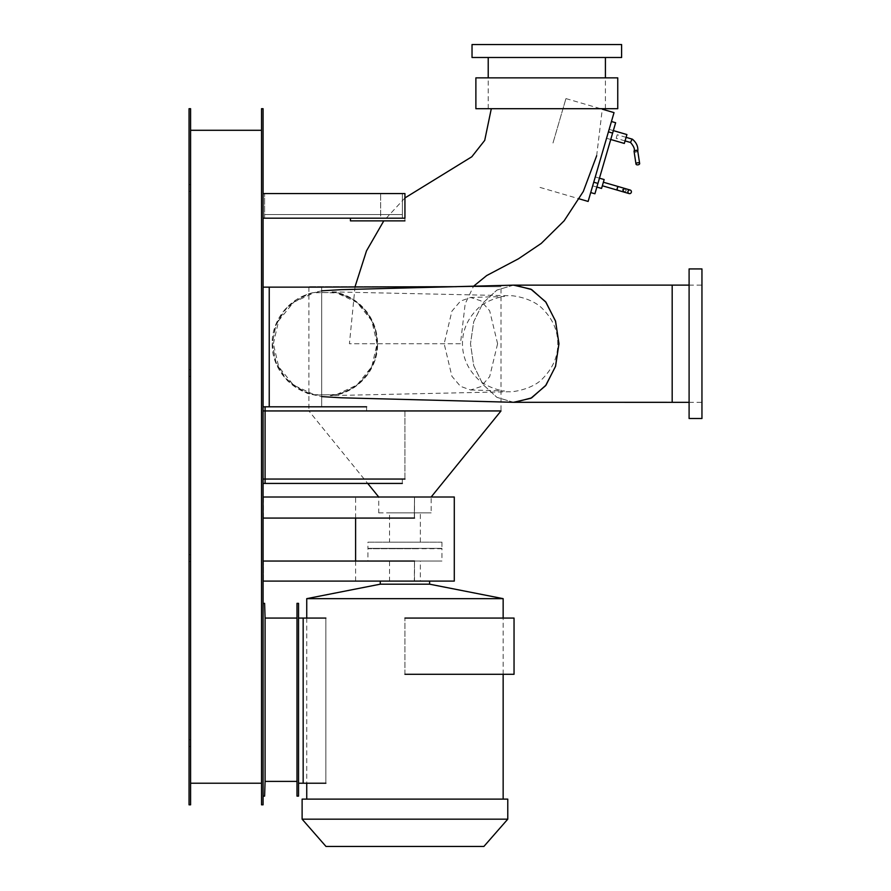 <?xml version="1.0" encoding="UTF-8"?>
<svg xmlns="http://www.w3.org/2000/svg" width="891" height="891" viewBox="0 0 891 891"><rect width="100%" height="100%" fill="white"/><g stroke="black" fill="none" stroke-linecap="round" stroke-linejoin="round"><path stroke-width="0.67" stroke-dasharray="4.46 3.34" d="M624.324 143.44L626.908 134.563M608.887 130.275L606.559 138.261L608.887 130.275M637.789 151.225L635.606 152.294L634.08 151.024M631.819 139.776L630.616 142.126M617.107 135.109L616.182 138.305L617.107 135.109M594.91 193.781L615.636 122.724M608.419 131.868L590.722 192.567L608.419 131.868L612.618 133.082M601.559 188.435L604.154 179.548M593.974 181.408L595.266 176.964L593.974 181.408M625.037 188.536L626.262 190.819L624.001 192.088M618.176 186.531L617.14 190.084M602.862 183.992L602.338 185.774L602.862 183.992M263.068 518.072L414.504 518.072L263.068 518.072L263.068 497.011L414.326 497.011L263.068 497.011L263.068 518.072L414.326 518.072L414.504 497.011L414.326 518.072L414.504 497.011L263.491 497.011L263.491 518.072L263.068 497.011M263.491 518.072L263.491 497.011M414.504 518.072L414.504 497.011M263.068 581.099L414.504 581.099L263.068 581.099L263.068 561.052L414.326 561.052L263.068 561.052L263.068 581.099L414.326 581.099L414.504 561.052L414.326 581.099L414.504 561.052L263.491 561.052L263.491 581.099L263.068 561.052M263.491 581.099L263.491 561.052M414.504 581.099L414.504 561.052M454.287 497.011L404.937 497.011M404.937 581.099L454.287 581.099M514.04 674.287L404.937 674.287L404.937 618.076L514.04 618.076L404.937 618.076L404.937 674.287L514.04 674.287L514.04 618.076M303.163 618.076L298.541 618.076L298.541 783.222L303.163 783.222L303.163 618.076L303.163 783.222L325.861 783.222L325.861 618.076L303.163 618.076L303.163 783.222M325.861 783.222L325.861 618.076L325.861 783.222M298.541 783.222L298.541 618.076L298.541 783.222M296.993 618.076L296.993 781.396L296.993 618.076L265.084 618.076L265.084 781.396L265.084 618.076L265.084 781.396L296.993 781.396M263.068 603.352L263.068 796.12L263.068 603.352L264.605 603.352L265.084 618.076M296.993 603.352L298.541 603.352L298.541 796.12L296.993 796.12L296.993 603.352M265.084 781.396L264.605 796.12L263.068 796.12M402.298 479.057L402.298 483.434L402.298 479.057L263.068 479.057L263.068 483.434L402.298 483.434L402.298 479.057L263.068 479.057L263.068 410.94L263.068 483.434L263.068 406.808L263.068 483.434L265.084 483.434L265.084 406.808L263.068 406.808L269.238 406.808L263.068 406.808L263.068 287.136L263.068 406.808L263.068 287.136L269.238 287.136L269.238 406.808L269.238 287.136L321.673 287.136L321.673 406.808L321.673 287.136L321.673 406.808L269.238 406.808L321.673 406.808M269.238 406.808L269.238 287.136M263.068 483.434L263.068 479.057L404.937 479.057L404.937 410.94L263.068 410.94L366.591 410.94L366.591 406.808L366.591 410.94L366.591 406.808L263.068 406.808L263.068 410.94L263.068 406.808L263.068 410.94L366.591 410.94M404.937 479.057L404.937 410.94M380.657 193.581L402.364 193.581L402.364 218.195L380.657 218.195L380.657 193.581L380.657 218.195L402.364 218.195L402.364 193.581L380.657 193.581M404.937 193.581L404.937 218.195L404.937 193.581L263.068 193.581L263.068 218.195L263.068 193.581L263.068 218.195L404.937 218.195L404.937 220.868L404.937 218.195L350.441 218.195L350.441 220.868L404.937 220.868M264.605 214.553L402.364 214.553L402.364 218.195L264.605 218.195L264.605 214.553L402.364 214.553L264.605 214.553L264.605 218.195L402.364 218.195L402.364 214.553L402.364 218.195L402.364 214.553L264.605 214.553L264.605 218.195L264.605 214.553M402.364 218.195L264.605 218.195L402.364 218.195L402.364 193.581L264.605 193.581L264.605 218.195L402.364 218.195L402.364 193.581L402.364 218.195L264.605 218.195L264.605 193.581L402.364 193.581M264.605 218.195L264.605 193.581M672.182 285.12L672.182 402.32M513.35 285.153L496.855 290.121L482.978 302.929L473.734 321.696L470.493 343.726L473.734 365.744L482.978 384.511L496.855 397.319L513.35 402.298M429.618 584.184L380.268 584.184M306.738 598.652L503.148 598.652M503.148 799.127L306.738 799.127M302.116 819.174L507.77 819.174M325.995 846.45L483.891 846.45L325.995 846.45M420.363 542.185L367.927 542.185L441.958 542.185L420.363 542.185L420.363 512.882L389.523 512.882L389.523 542.185L420.363 542.185M441.958 542.185L367.927 542.185L367.927 548.355L441.958 548.355L441.958 542.185M441.958 548.355L367.927 548.355L441.958 548.355M417.278 548.355L392.608 548.722L417.278 548.355M417.278 548.722L367.927 548.722L417.278 548.722M441.958 548.722L367.927 548.722L367.927 561.052L441.958 561.052L441.958 548.722M441.958 561.052L367.927 561.052L441.958 561.052M420.363 561.052L389.523 561.052L389.523 581.099L420.363 581.099L420.363 561.052M420.363 581.099L380.268 581.099L420.363 581.099M429.618 581.099L380.268 581.099M503.148 674.287L503.148 618.076M306.738 618.076L306.738 783.222M389.523 512.882L431.155 512.882L389.523 512.882M378.731 512.882L431.155 512.882L431.155 497.011L378.731 497.011L378.731 512.882M378.731 497.011L431.155 497.011M456.259 286.679L500.998 286.679L500.998 410.94L308.887 410.94L367.716 483.434M500.998 286.679L308.887 286.679L500.998 286.679M308.887 287.136L308.887 410.94M377.071 343.726L371.803 320.793L357.068 302.495L335.84 292.482L312.385 292.771L296.425 299.621L283.583 311.315L275.274 326.563L272.39 343.726L275.274 360.877L283.583 376.125L296.425 387.83L312.385 394.668L335.84 394.958L357.068 384.945L371.803 366.647L377.071 343.726M497.601 343.726L489.671 310.814L480.906 300.824L470.582 297.46L460.458 301.125L451.893 311.193L444.175 343.726L451.893 376.247L460.458 386.315L470.582 389.98L480.906 386.616L489.671 376.626L497.601 343.726M513.584 402.298L496.955 397.386L482.978 384.511L473.722 365.678L470.493 343.726L473.722 321.762L482.978 302.929L496.955 290.054L513.584 285.142M273.37 343.726L278.694 320.626L293.596 302.261L315.013 292.359L338.625 292.972L354.306 300L366.847 311.727L374.911 326.863L377.684 343.726L374.911 360.577L366.847 375.712L354.306 387.44L338.625 394.468L315.013 395.081L293.596 385.179L278.694 366.814L273.37 343.726M602.338 108.702L491.297 108.702L602.338 108.702L596.658 155.736M355.052 286.679L349.428 343.726L460.458 343.726L465.191 303.775L473.533 286.267M404.937 197.936L383.798 220.868M460.458 343.726L349.428 343.726M701.952 418.514L701.952 268.926M689.099 268.926L689.099 418.514M617.753 77.862L475.883 77.862M475.883 108.702L617.753 108.702M588.127 201.444L614.033 112.622M552.988 143.006L565.941 98.589L552.988 143.006M472.03 57.503L621.606 57.503M546.818 108.702L488.212 108.702L546.818 108.702M621.606 44.55L472.03 44.55M189.048 373.017L189.048 376.414L189.048 373.017M190.585 373.017L190.585 376.414L190.585 373.017M189.048 187.968L189.048 184.571L189.048 187.968M190.585 187.968L190.585 184.571L190.585 187.968M189.048 558.078L189.048 554.681L189.048 558.078M190.585 558.078L190.585 554.681L190.585 558.078M189.048 743.127L189.048 739.73L189.048 743.127M190.585 743.127L190.585 739.73L190.585 743.127M190.585 130.286L261.531 130.286L261.531 783.222L190.585 783.222L190.585 130.286L190.585 783.222M261.531 783.222L261.531 130.286M190.585 108.702L190.585 804.818L189.048 804.818L189.048 108.702L190.585 108.702M261.531 804.818L261.531 108.702L263.068 108.702L263.068 804.818L261.531 804.818M593.74 182.198L597.939 183.423M606.559 138.261L610.747 139.486M609.143 129.384L613.342 130.598M625.059 140.901L616.182 138.305M626.095 137.348L617.218 134.753M592.682 185.84L596.87 187.065M595.266 176.964L599.465 178.189M355.598 581.099L355.598 561.052M355.598 518.072L355.598 497.011M312.385 292.771C284.83 299.755 271.432 324.825 272.212 343.726C271.432 362.615 284.83 387.685 312.385 394.668M470.593 389.98L504.44 390.949C506.11 391.817 485.495 388.264 476.317 377.339C467.24 367.938 462.607 356.723 462.429 343.726C462.529 330.572 467.396 319.134 477.03 309.4C486.809 298.63 506.456 295.701 504.44 296.491L470.593 297.46M376.882 343.726C377.116 329.815 371.58 317.073 360.287 305.49C349.996 294.353 328.768 291.012 330.583 291.847L509.129 295.701C512.125 295.211 532.228 297.783 542.73 308.943C552.843 319.178 557.855 330.773 557.777 343.726C557.911 356.433 552.966 367.972 542.931 378.307C532.818 389.412 512.191 392.296 508.95 391.75L330.583 395.593C328.601 396.406 349.517 393.31 360.087 382.128C371.558 370.422 377.149 357.625 376.882 343.726M321.673 290.845L307.295 294.019L287.682 306.448L276.266 323.578L272.256 343.726L276.266 363.862L287.682 380.992L307.295 393.421L321.673 396.595M338.625 394.468C362.67 387.997 378.074 365.711 377.584 343.726C377.316 328.456 371.67 315.559 360.643 305.045C353.76 298.953 346.421 294.932 338.625 292.972M689.099 402.32L701.952 402.32M689.099 285.12L701.952 285.12M565.941 98.589L602.338 109.203M540.035 187.422L579.306 198.871M605.412 108.702L605.412 77.862M488.212 108.702L488.212 77.862M189.048 376.414L190.585 376.414L189.048 376.414M189.048 369.631L190.585 369.631L189.048 369.631M189.048 191.365L190.585 191.365L189.048 191.365M189.048 184.571L190.585 184.571L189.048 184.571M189.048 561.464L190.585 561.464L189.048 561.464M189.048 554.681L190.585 554.681L189.048 554.681M189.048 746.524L190.585 746.524L189.048 746.524M189.048 739.73L190.585 739.73L189.048 739.73"/><path stroke-width="1.34" d="M613.342 130.598L626.908 134.563L624.324 143.44L610.747 139.486M636.018 163.821A1.849 1.047 171.4 0 0 635.996 164.089A1.849 1.047 171.4 0 0 637.756 164.868A1.849 1.047 171.4 0 0 639.638 163.799A1.849 1.047 171.4 0 0 639.66 163.532A1.849 1.047 171.4 0 0 637.911 162.752A1.849 1.047 171.4 0 0 636.018 163.821M634.158 151.57L636.23 150.156L637.756 151.403M639.66 163.532L637.778 151.314C638.268 146.647 636.475 142.605 632.387 139.185L626.095 137.348M630.616 142.126L631.819 139.776M611.438 121.499L615.636 122.724L612.618 133.082L594.91 193.781L590.722 192.567M599.465 178.189L604.154 179.548L602.862 183.992L601.559 188.435L596.87 187.065M627.999 191.32A1.849 1.737 106.3 0 0 629.146 193.592A1.849 1.737 106.3 0 0 631.329 192.3A1.849 1.737 106.3 0 0 630.182 190.039A1.849 1.737 106.3 0 0 627.999 191.32M629.146 193.592L624.001 192.088L622.776 189.805L625.037 188.536L630.182 190.039M624.001 192.088L617.14 190.084L617.185 188.168L618.176 186.531L625.037 188.536M263.068 497.011L263.068 518.072M263.491 497.011L414.504 497.011M414.504 518.072L263.491 518.072M263.068 561.052L263.068 581.099M263.491 561.052L414.504 561.052M414.504 581.099L263.491 581.099M404.937 497.011L454.287 497.011L454.287 581.099L404.937 581.099M404.937 674.287L514.04 674.287L514.04 618.076L404.937 618.076M325.861 783.222L303.163 783.222L303.163 618.076L325.861 618.076M298.541 618.076L303.163 618.076M303.163 783.222L298.541 783.222M296.993 781.396L265.084 781.396L265.084 618.076L296.993 618.076M265.084 618.076L264.605 603.352L263.068 603.352M298.541 603.352L296.993 603.352L296.993 796.12L298.541 796.12L298.541 603.352M263.068 796.12L264.605 796.12L265.084 781.396M269.238 406.808L269.238 287.136L321.673 287.136M263.068 287.136L269.238 287.136M263.068 410.94L404.937 410.94M404.937 479.057L263.068 479.057M402.298 483.434L263.068 483.434L265.084 483.434L265.084 406.808L263.068 406.808L366.591 406.808M404.937 220.868L350.441 220.868L350.441 218.195L404.937 218.195L404.937 193.581L263.068 193.581M404.937 218.195L263.068 218.195M513.35 402.298L672.182 402.32L672.182 285.12L672.182 343.726L672.182 285.12L513.35 285.153M514.731 402.32L531.649 397.865L545.994 385.168L555.583 366.168L558.958 343.726L555.583 321.272L545.994 302.272L531.649 289.575L514.731 285.12M503.148 618.076L503.148 598.652L429.618 584.184L429.618 581.099M380.268 581.099L380.268 584.184L306.738 598.652L306.738 618.076M380.268 584.184L429.618 584.184M503.148 598.652L306.738 598.652M507.77 799.127L302.116 799.127L302.116 819.174L325.995 846.45L483.891 846.45L507.77 819.174L507.77 799.127M507.77 819.174L302.116 819.174M503.148 799.127L503.148 674.287M306.738 783.222L306.738 799.127M431.155 497.011L500.998 410.94L308.887 410.94M367.716 483.434L378.731 497.011M456.259 286.679L308.887 287.136M321.673 290.845L341.142 289.653L513.584 285.142L530.869 289.163L545.604 301.759L555.483 320.949L558.958 343.726L555.483 366.502L545.604 385.68L530.869 398.277L513.584 402.298L341.142 397.787L321.673 396.595M473.533 286.267L486.642 275.586L518.484 258.78L541.238 243.421L564.126 220.823L583.315 191.465L596.658 155.736M491.297 108.702L484.715 140.388L471.807 156.771L404.937 197.936M383.798 220.868L366.513 250.85L355.052 286.679M701.952 343.726L701.952 418.514L689.099 418.514L689.099 268.926L701.952 268.926L701.952 343.726M546.818 77.862L617.753 77.862L617.753 108.702L475.883 108.702L475.883 77.862L546.818 77.862M602.338 109.203L614.033 112.622L588.127 201.444L579.306 198.871M546.818 44.55L621.606 44.55L621.606 57.503L472.03 57.503L472.03 44.55L546.818 44.55M261.531 130.286L190.585 130.286M190.585 783.222L261.531 783.222M190.585 804.818L190.585 108.702L189.048 108.702L189.048 804.818L190.585 804.818M261.531 108.702L261.531 804.818L263.068 804.818L263.068 108.702L261.531 108.702M612.618 133.082L608.419 131.868M593.74 182.198L597.939 183.423M635.996 164.089L634.058 151.303M625.059 140.901L630.594 142.504C633.846 146.447 635.016 149.309 634.069 151.091M617.14 190.084L602.338 185.774M618.176 186.531L603.374 182.221M355.598 561.052L355.598 518.072M672.182 402.32L689.099 402.32M672.182 285.12L689.099 285.12M605.412 77.862L605.412 57.503M488.212 77.862L488.212 57.503"/></g></svg>
